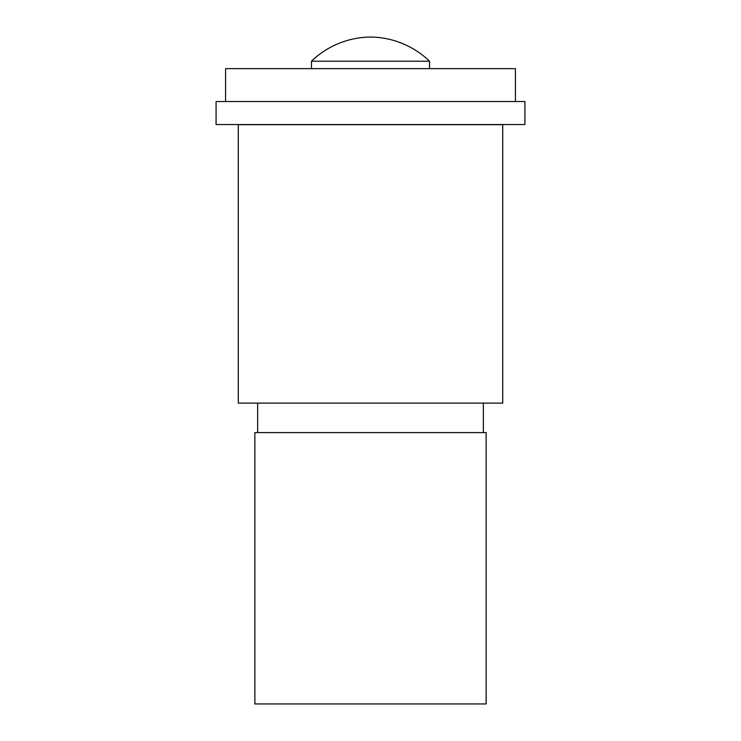 <?xml version="1.0" encoding="UTF-8"?>
<svg xmlns="http://www.w3.org/2000/svg" width="741" height="741" viewBox="0 0 741 741"><rect width="100%" height="100%" fill="white"/><g stroke="black" fill="none" stroke-linecap="round" stroke-linejoin="round"><path stroke-width="1.11" d="M238.278 403.104L502.722 403.104L502.722 124.673L238.278 124.673L238.278 403.104L502.722 403.104M483.354 432.596L483.354 403.169M257.646 432.596L257.646 403.169M254.867 703.95L486.133 703.95L486.133 432.596L254.867 432.596L254.867 703.95M238.278 124.673L502.722 124.673M429.539 68.644L429.539 61.216A86.243 86.243 0 0 0 370.5 37.05A86.243 86.243 0 0 0 311.461 61.216L429.539 61.216M311.461 68.644L311.461 61.216M225.588 101.526L225.588 68.644L515.412 68.644L515.412 101.526M216.076 101.526L524.924 101.526L524.924 124.553L216.076 124.553L216.076 101.526"/></g></svg>
